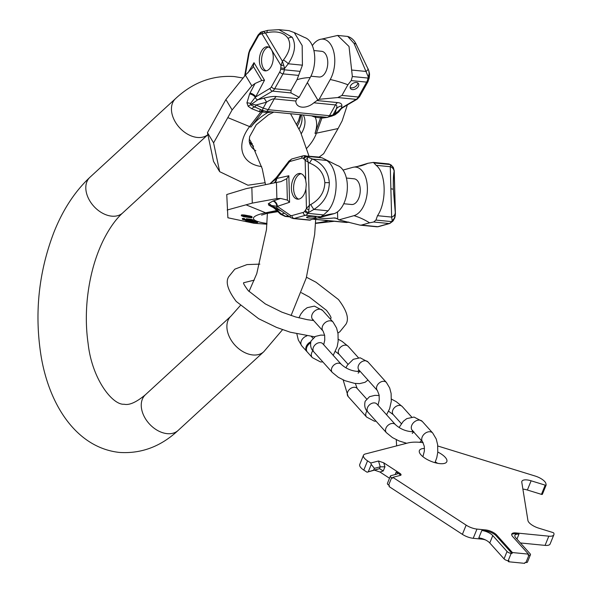 <?xml version="1.0" encoding="UTF-8"?>
<svg xmlns="http://www.w3.org/2000/svg" width="593" height="593" viewBox="0 0 593 593"><rect width="100%" height="100%" fill="white"/><g stroke="black" fill="none" stroke-linecap="round" stroke-linejoin="round"><path stroke-width="0.89" d="M378.49 461.006L370.818 462.992L371.262 464.445L374.361 468.351L380.261 466.824L378.49 461.006L383.73 462.807L399.808 473.288A3.232 1.223 22.1 0 1 401.031 474.963A3.232 1.223 22.1 0 1 400.49 475.349L392.825 477.335L392.447 478.255L391.632 477.721L388.63 485.096L389.445 485.63L389.067 486.556L462.392 534.352A10.763 4.084 -157.9 0 0 473.214 538.303L481.946 539.163L482.168 538.607M485.452 539.919A8.606 3.269 22.1 0 0 481.946 539.163M392.825 477.335L466.142 525.131A10.763 4.084 22.1 0 0 476.965 529.082L485.697 529.942A8.606 3.269 22.1 0 1 496.675 535.019L512.419 552.55L528.445 554.129L528.066 555.048L528.949 555.137A3.232 1.223 22.1 0 0 530.461 554.714L527.459 562.09A3.232 1.223 22.1 0 1 525.947 562.512L525.064 562.431L524.686 563.35L508.668 561.771L507.697 560.696M528.445 554.129L512.7 536.598A8.606 3.269 22.1 0 1 511.766 534.048A8.606 3.269 22.1 0 1 515.806 532.914L548.821 536.168A10.763 4.084 22.1 0 0 553.869 534.745L550.119 543.966A10.763 4.084 22.1 0 1 545.071 545.39L520.417 542.958M553.869 534.745A10.763 4.084 22.1 0 0 553.966 533.789L553.877 533.27A1.075 0.408 22.1 0 0 552.802 532.499L538.718 528.155A10.763 4.084 -157.9 0 1 527.918 520.454L521.796 482.294A10.763 4.084 -157.9 0 1 521.884 481.346A10.763 4.084 -157.9 0 1 531.12 480.797L527.362 490.018A10.763 4.084 22.1 0 0 522.893 489.114M527.362 490.018L541.446 494.362A1.075 0.408 22.1 0 0 542.373 494.31A1.075 0.408 22.1 0 0 542.38 494.214L546.064 485.163M367.549 460.857L363.798 470.079A10.763 4.084 -157.9 0 1 359.729 464.497L363.479 455.276A10.763 4.084 22.1 0 0 367.549 460.857L370.818 462.992M363.798 470.079L367.067 472.213L379.513 468.67L373.612 470.197L374.361 468.351M389.512 478.247L379.98 472.028L374.739 470.227M435.299 461.932A14.795 5.619 -157.9 0 1 437.582 463.296M437.797 452.051A14.795 5.619 -157.9 0 1 445.21 457.292A14.795 5.619 -157.9 0 1 446.811 461.68A14.795 5.619 -157.9 0 1 435.566 462.836A14.795 5.619 -157.9 0 1 421 454.905A14.795 5.619 -157.9 0 1 419.399 450.524A14.795 5.619 -157.9 0 1 424.477 448.471M423.157 442.682A43.044 16.337 22.1 0 0 407.769 442.993L365.266 453.993A10.763 4.084 22.1 0 0 363.479 455.276M437.797 446.003L535.131 476.031A10.763 4.084 22.1 0 1 545.931 483.732L546.131 484.992A1.075 0.408 22.1 0 1 546.123 485.089A1.075 0.408 22.1 0 1 545.197 485.141L531.12 480.797M373.612 470.197L367.067 472.213M384.953 466.817L380.261 466.824L379.513 468.67L383.271 470.953L384.953 466.817L383.73 462.807M400.586 475.319A3.232 1.223 22.1 0 0 399.437 474.207L396.161 472.08L395.146 474.578M391.632 477.721A3.232 1.223 -157.9 0 1 390.409 476.046A3.232 1.223 -157.9 0 1 390.943 475.66L396.843 474.133A3.232 1.223 22.1 0 0 397.384 473.755A3.232 1.223 22.1 0 0 396.161 472.08M388.63 485.096A3.232 1.223 -157.9 0 1 387.407 483.421L390.409 476.046M481.798 530.513A8.606 3.269 -157.9 0 1 492.776 535.59L507.045 551.483A3.232 1.223 22.1 0 0 511.166 553.38L512.041 553.469L496.304 535.939A8.606 3.269 22.1 0 0 485.319 530.861L481.798 530.513L478.796 537.895A8.606 3.269 -157.9 0 1 489.774 542.973L504.043 558.858A3.232 1.223 22.1 0 0 508.164 560.763L509.039 560.845L508.668 561.771M516.948 539.096L518.957 534.182L515.428 533.833A8.606 3.269 22.1 0 0 511.677 534.545M518.957 534.182A8.606 3.269 22.1 0 0 514.917 535.316A8.606 3.269 22.1 0 0 515.843 537.866L530.112 553.758A3.232 1.223 22.1 0 1 530.461 554.714M512.419 552.55L512.041 553.469M307.085 351.753A6.723 4.907 -41.9 0 1 306.759 351.434A6.723 4.907 -41.9 0 1 310.776 341.79M312.859 350.708A6.723 4.907 -41.9 0 0 312.296 357.594L307.374 352.116A6.723 4.907 -41.9 0 1 310.532 342.924M369.15 73.695L368.727 70.419L369.528 73.94L369.357 76.771L369.157 78.068L367.994 78.061L369.15 73.695A2.691 0.504 -2 0 1 369.528 73.94M369.157 78.068L367.956 81.686L359.617 96.585L357.216 99.157L342.465 107.807A2.691 2.046 -120.4 0 1 341.442 108.022L356.193 99.365A8.072 4.596 -84.4 0 0 358.32 97.022L366.652 82.123A8.072 4.596 -84.4 0 0 367.994 78.061L352.353 76.519L349.025 46.484L337.625 35.447L321.48 39.145A24.543 13.973 95.6 0 1 333.963 52.725A24.543 13.973 95.6 0 1 330.242 79.521A75.326 37.7 -150.8 0 1 347.906 84.762L351.212 80.596L352.353 76.519M367.838 68.38A5.381 2.105 157.6 0 1 367.979 68.603A5.381 2.105 157.6 0 1 365.992 71.449L354.014 43.348L347.72 36.44C351.59 37.655 354.466 40.391 356.356 44.645L356.356 44.645A5.381 3.506 149.1 0 0 354.014 43.348M292.238 37.255A5.381 3.506 149.1 0 0 288.057 38.375C284.166 32.6 277.139 30.695 266.969 32.674L261.906 33.697L281 65.564L282.424 61.257L283.721 65.267A2.691 0.504 -2 0 0 281 65.564L280.659 69.196A5.381 3.061 95.6 0 1 279.77 71.901L271.431 86.8A2.691 1.349 29.2 0 0 274.678 88.765L291.044 90.381L290.963 92.931L299.146 97.311L310.206 77.542A24.543 13.973 -84.4 0 0 314.386 53.318A24.543 13.973 -84.4 0 0 304.624 37.485L294.261 32.593L302.171 45.542L302.423 65.178L288.272 63.785C294.929 53.592 296.255 44.749 292.238 37.255L278.888 29.65L267.799 30.347L260.779 32.244L258.133 34.95L249.794 49.849L248.637 53.2L244.627 76.104M294.261 32.593L288.984 30.643L278.888 29.65M302.423 65.178L296.997 79.744A75.326 37.7 -150.8 0 1 310.206 77.542M283.721 65.267L284.551 68.514L284.351 69.811L299.984 71.353M261.194 67.965A12.105 6.894 95.6 0 1 260.201 54.311A12.105 6.894 95.6 0 1 267.502 46.773A12.105 6.894 95.6 0 1 271.431 49.679A12.105 6.894 95.6 0 1 272.424 63.332A12.105 6.894 95.6 0 1 265.123 70.871A12.105 6.894 95.6 0 1 261.194 67.965M288.057 38.375C291.319 44.527 289.762 51.754 283.372 60.049L282.424 61.257L265.471 32.978L263.411 31.377L262.477 31.688M245.257 75.318L249.082 53.444A5.381 3.061 -84.4 0 1 249.942 50.946L258.274 36.047A5.381 3.061 -84.4 0 1 259.816 34.424L261.906 33.697A2.691 2.209 -87.6 0 1 263.411 31.377M261.758 80.5L253.278 66.357L253.989 62.688L264.5 80.218L261.758 80.5L255.094 83.472L251.81 85.822L245.406 75.141L252.551 67.81M253.278 66.357L252.603 67.713M265.197 182.696L247.963 185.224L219.662 171.666L213.591 142.876L232.122 109.942L225.889 99.535L245.406 75.141M232.122 109.942L251.81 85.822M213.591 142.876L207.461 132.639L225.889 99.535M219.662 171.666L213.524 161.422L207.461 132.639M321.362 116.777A5.381 3.061 -84.4 0 0 320.62 117.792L314.979 133.366A9.414 5.574 19.9 0 0 316.432 133.173L338.069 128.555L323.645 153.735L319.175 157.056M338.069 128.555L342.168 120.794L347.365 104.931M330.242 79.521L319.175 99.283L316.951 100.551L337.602 102.589C340.634 102.856 342.05 103.968 341.857 105.917A8.072 7.62 11 0 0 336.216 109.068L332.895 115.005L335.482 112.84L336.906 112.507L341.442 108.022L341.857 105.917M271.431 86.8A5.381 3.061 95.6 0 1 270.015 88.364L255.294 97.2A2.691 2.046 59.6 0 0 257.807 99.765L263.655 98.201C269.192 96.778 273.432 96.229 276.375 96.548L297.034 98.586L295.848 101.025A12.238 7.983 -30.9 0 0 296.619 104.183A12.238 7.983 -30.9 0 0 313.875 102.804L316.951 100.551M297.034 98.586L299.146 97.311M312.333 45.639A24.543 13.973 95.6 0 1 321.48 39.145M310.917 76.2L319.078 77.001A12.913 7.353 -84.4 0 0 326.869 68.966A12.913 7.353 -84.4 0 0 325.809 54.393A12.913 7.353 -84.4 0 0 321.614 51.302L313.882 50.538M319.175 99.283L337.78 97.548L341.953 95.406L347.906 84.762M246.94 102.886A5.381 3.128 11 0 1 250.498 103.523L255.294 97.2A5.381 2.668 25.7 0 0 249.609 93.894L246.94 102.886L248.193 106.31L251.728 108.727L259.163 111.617L267.732 112.574L272.135 111.914M264.5 80.218L255.776 96.718A5.381 2.58 27.9 0 0 250.031 93.049L249.609 93.894M270.015 88.364A2.691 2.046 59.6 0 0 272.55 91.114L257.807 99.765L250.661 104.872L250.498 103.523A2.691 1.705 40.2 0 0 251.321 104.064L256.035 104.998L266.502 102.189C270.208 99.809 272.795 98.712 274.248 98.898L295.848 101.025M263.655 98.201A8.072 2.913 -105 0 1 266.502 102.189L263.181 108.126L268.214 109.683L329.441 115.717L332.895 115.005A4.707 4.247 -130 0 1 332.036 116.028L327.143 117.347A4.707 2.683 -84.4 0 0 329.441 115.717L335.475 104.939C337.002 105.043 337.254 106.421 336.216 109.068L335.482 112.84A4.707 4.247 -130 0 1 334.63 113.856L332.036 116.028M323.874 117.021A5.381 3.602 -93.8 0 0 323.267 117.94L327.41 117.37M322.733 116.91A5.381 3.706 -91.4 0 0 321.925 117.992L323.267 117.94M334.63 113.856L336.906 112.507A2.691 1.705 40.2 0 0 337.298 112.21A2.691 1.705 40.2 0 0 337.387 112.092L335.868 113.278A5.381 2.461 -110.7 0 0 334.956 114.872L338.744 111.944L341.427 108.467M337.58 111.892A5.381 1.482 -141.8 0 1 338.744 111.944M262.113 110.231A5.381 2.313 -78.8 0 0 260.779 111.966L249.601 126.583L228.023 117.703M260.935 109.712A5.381 2.424 -76.5 0 0 259.163 111.617M263.433 110.75A5.381 3.061 -84.4 0 0 262.388 112.047L250.921 127.043A39.753 25.929 -30.9 0 1 267.732 112.574A5.381 3.061 -84.4 0 1 268.473 111.558M316.017 116.243A5.381 3.061 -84.4 0 0 315.276 117.266L321.925 117.992L316.432 133.173A41.473 27.048 -30.9 0 1 306.7 148.317M312.266 115.88A5.381 2.357 -79.2 0 0 312.126 116.072L315.276 117.266A39.753 25.929 -30.9 0 1 314.979 133.366M311.466 115.798L312.126 116.072M299.102 128.963A29.591 19.302 149.1 0 0 301.592 114.82A29.591 19.302 149.1 0 1 299.065 128.881M253.559 146.182A29.591 19.302 -30.9 0 1 249.431 141.927A29.591 19.302 -30.9 0 1 249.245 141.616M253.522 146.115A29.591 19.302 -30.9 0 1 250.98 143.973A29.591 19.302 -30.9 0 1 249.408 141.89M248.193 106.31A5.381 3.15 -55.2 0 1 250.661 104.872L255.227 107.125L256.035 104.998L263.181 108.126L262.365 110.342L257.651 108.274M251.728 108.727A5.381 3.069 -58.5 0 1 255.227 107.125L257.636 108.267M335.868 113.278L342.465 107.807M291.044 90.381L296.997 79.744M358.335 86.415A4.707 3.069 -30.9 0 1 354.258 89.432A4.707 3.069 -30.9 0 1 350.441 88.453A4.707 3.069 -30.9 0 1 350.626 85.651A4.707 3.069 -30.9 0 1 354.703 82.635A4.707 3.069 -30.9 0 1 358.52 83.613A4.707 3.069 -30.9 0 1 358.335 86.415M357.764 82.872A4.707 3.069 -30.9 0 1 357.282 84.666A4.707 3.069 -30.9 0 1 350.144 87.438M266.235 70.819A12.105 6.894 -84.4 0 1 263.396 68.188A12.105 6.894 95.6 0 1 262.15 55.438A12.105 6.894 95.6 0 1 268.585 47.04M291.393 188.396A12.913 7.353 -84.4 0 0 297.545 199.174A12.913 7.353 -84.4 0 0 305.914 188.626L306.27 184.253L305.684 180.109A12.913 7.353 -84.4 0 0 300.08 173.475A12.913 7.353 -84.4 0 0 291.393 188.396M301.162 173.727A12.913 7.353 95.6 0 0 293.594 188.618A12.913 7.353 -84.4 0 0 298.657 199.137M289.777 216.89L285.189 216.438L280.519 214.214L275.063 208.944A4.707 1.127 -46 0 0 275.953 208.862L271.979 206.186A2.691 2.209 -83.5 0 1 271.386 205.519L277.383 206.364L290.34 215.311A2.691 2.113 124.6 0 0 291.015 217.742L293.172 218.543A8.072 4.596 -84.4 0 0 294.18 218.446L305.506 215.281A8.072 4.596 -84.4 0 0 307.945 213.361L308.56 212.494L309.398 205.304L306.455 208.469L305.914 188.626M324.853 182.726C323.948 173.356 318.878 166.811 309.642 163.105L305.143 160.266L303.423 158.524A2.691 2.083 -52.2 0 1 306.388 156.27L307.048 156.782L308.234 162.519L309.398 205.304L310.769 204.518C319.768 199.456 324.46 192.191 324.853 182.726A5.381 0.956 -1.6 0 1 329.33 182.748C328.307 171.362 322.718 163.46 312.555 159.05L326.706 160.451C338.603 168.027 339.404 197.439 328.077 210.819L323.578 214.903L307.945 213.361A2.691 1.571 35.5 0 1 304.854 211.138L306.455 208.469A2.691 1.001 -158.3 0 0 308.894 209.826M307.5 158.553A2.691 1.742 149.7 0 0 305.143 160.266L305.684 180.109M271.164 182.703A2.691 1.994 55.7 0 0 270.779 183.089L276.123 178.923A2.691 1.631 -142.5 0 1 276.249 177.655L270.015 183.726M274.048 182.918A5.381 4.462 -103 0 0 276.123 178.923L276.62 178.493A5.381 4.344 -102.7 0 1 274.574 182.814M289.569 202.272L277.383 206.364A5.381 4.284 71.4 0 0 273.529 200.834L280.608 198.455L276.879 198.603L276.434 182.436L280.912 181.621L286.782 178.686L288.85 175.75L289.569 202.272L287.368 200.086L286.782 178.686M280.608 198.455L287.368 200.086M271.979 206.186L277.583 208.469A2.691 2.113 124.6 0 1 276.872 206.223A5.381 4.388 69.5 0 0 272.928 201.042L273.529 200.834M305.477 210.27A2.691 1.571 -144.5 0 0 308.56 212.494L313.927 209.418C323.8 203.162 328.93 194.274 329.33 182.748M395.316 215.266L394.79 217.927L392.885 221.167A2.691 1.571 -144.5 0 1 391.58 221.612L375.947 220.07L377.496 215.689C386.97 202.131 386.169 172.719 376.125 165.321L390.276 166.722L391.647 217.09L392.203 220.744L391.58 221.612A8.072 4.596 95.6 0 1 389.141 223.531L377.815 226.704A8.072 4.596 95.6 0 1 376.807 226.793L360.099 225.147L338.922 219.877L337.714 219.039L337.513 211.871M376.125 165.321L373.397 162.4L367.919 163.283A75.326 60.464 -105.6 0 1 360.944 165.825L354.103 167.107A24.543 13.973 95.6 0 1 367.401 188.841A24.543 13.973 95.6 0 1 353.947 215.667L338.922 219.877M319.33 157.264L322.021 157.812L337.239 165.447A24.543 13.973 -84.4 0 1 347.276 189.656A24.543 13.973 -84.4 0 1 333.918 213.695A75.326 60.464 74.4 0 0 325.616 215.252L320.176 217.253L323.578 214.903M394.182 170.391L392.929 166.981L390.031 164.52L374.391 162.979M390.913 164.861A2.691 2.083 127.8 0 0 390.031 164.52A8.072 4.596 -84.4 0 0 388.534 163.898L390.913 164.861L393.307 167.374A2.691 1.742 149.7 0 0 392.929 166.981M393.307 167.374L394.226 170.732L395.405 214.206L394.323 218.254L392.203 220.744A2.691 1.571 -144.5 0 0 393.507 220.299M394.79 217.927A2.691 1.001 -158.3 0 1 394.323 218.254M315.491 223.405L334.356 221.285M276.434 182.436L246.11 188.663L226.756 194.526L227.89 217.779L254.145 223.302L266.932 224.198M251.855 187.373L252.284 203.11L227.178 210.018M276.879 198.603L252.284 203.11M271.127 205.786A5.381 4.188 -60.6 0 0 270.868 205.623A5.381 4.188 -60.6 0 0 268.777 205.215L268.318 203.71L272.928 201.042M273.81 207.809L268.777 205.215M271.386 205.519L271.29 205.904L271.386 205.519A5.381 4.892 52.3 0 0 268.318 203.71M318.441 217.927A12.238 2.179 178.4 0 0 333.6 217.994L335.164 217.957L337.714 219.039M333.918 213.695L318.093 217.95M349.062 222.227L347.001 222.419L313.816 219.151M255.094 221.508L257.562 221.826L257.584 222.597L247.867 221.73L245.947 221.085L254.545 221.53L251.402 221.589L257.584 222.597M255.101 221.745L255.086 221.004L253.278 220.752M246.414 219.41L246.399 218.735L251.751 219.477L253.255 220.114L253.285 220.937L250.691 219.921L246.414 219.41L251.113 220.218L251.936 220.655L251.024 220.781L244.561 219.914L243.738 219.484L244.412 219.18L242.404 219.336L245.969 220.344L253.285 220.937M244.694 219.38L244.679 218.698L243.33 218.409L242.374 218.513L242.389 219.195M244.546 219.21L246.829 219.61M252.136 217.475L252.01 216.719L250.839 216.2L244.486 215.007L241.729 214.896L241.299 215.711L243.308 215.4L249.764 216.445L252.025 217.253L251.64 217.809L243.664 216.697L241.299 215.711M247.111 216.356L248.993 216.949L249.008 217.52L250.869 217.438L250.483 216.897L247.096 216.601L249.008 217.52M250.854 216.89L248.993 216.949M242.552 215.533L244.227 216.052L244.242 216.623L246.051 216.26L242.863 215.682L242.567 216.089L244.242 216.623M245.761 216.667L245.747 216.119L244.227 216.052M251.521 221.945L246.866 221.078L251.521 221.945M252.751 221.649L252.759 222.056M254.523 220.804L254.545 221.53M250.498 220.885L250.505 221.382M249.764 220.804L249.772 221.226M248.697 220.678L248.704 221.063M248 220.596L248.007 220.981M247.17 220.507L247.177 220.907M246.629 220.433L246.636 220.878M246.036 220.351L246.051 220.892M245.732 220.307L245.754 220.959M257.08 221.678L257.103 222.442M248.408 221.152L248.423 221.663M249.735 219.114L249.757 219.788M251.588 220.426L251.595 220.796M251.009 220.196L251.024 220.781M250.164 220.018L250.179 220.707M246.829 219.699L246.844 220.322M245.887 219.484L245.91 220.188M245.131 219.351L245.146 220.055M244.546 219.366L244.561 219.914M244.146 219.343L244.153 219.766M244.398 218.506L244.412 219.18M243.33 218.409L243.352 219.084M242.626 218.439L242.648 219.121M253.255 220.114L253.27 220.811M252.833 219.84L252.855 220.529M252.381 219.662L252.396 220.337M251.751 219.477L251.766 220.159M250.669 219.247L250.691 219.921M252.01 216.719L252.025 217.253M251.454 216.423L251.469 216.956M250.839 216.2L250.854 216.719M249.749 215.919L249.764 216.445M249.067 215.8L249.082 216.319M247.881 215.659L247.896 216.186M247.096 215.674L247.111 216.208M246.821 215.704L246.836 216.237M246.644 215.593L246.658 216.126M246.028 215.37L246.043 215.896M245.168 215.133L245.183 215.659M244.486 215.007L244.501 215.533M243.293 214.874L243.308 215.4M242.537 214.851L242.552 215.385M241.729 214.896L241.744 215.437M241.381 215.022L241.395 215.57M250.528 216.971L250.542 217.535M249.979 217.016L249.994 217.587M248.304 216.823L248.326 217.394M247.466 216.564L247.481 217.134M244.961 216.111L244.976 216.682M243.775 215.971L243.79 216.541M243.137 215.785L243.152 216.349M289.592 216.756L285.774 216.378L281.408 214.125L275.953 208.862L281.208 210.967M272.595 206.831A5.381 4.032 -62.7 0 0 271.69 206.831M343.036 170.072L352.635 167.389A24.543 13.973 95.6 0 1 354.103 167.107M375.947 220.07L373.694 222.004L369.543 222.82A75.326 60.464 74.4 0 0 353.947 215.667M310.243 219.855L320.176 217.253M346.394 178.041L354.11 178.804A12.913 7.353 95.6 0 1 360.262 189.575A12.913 7.353 95.6 0 1 351.575 204.503L343.74 203.733M270.675 183.4L270.779 183.089A5.381 5.04 -106.3 0 1 270.149 183.697M355.496 167.056L367.919 163.283M392.885 221.167L389.794 223.472L378.475 226.645A2.691 2.157 -105.6 0 1 377.815 226.704L361.456 225.088L369.543 222.82M361.456 225.088L360.099 225.147M307.433 216.86A4.707 0.838 178.4 0 0 306.581 217.372A4.707 0.838 178.4 0 0 309.88 218.083A4.707 0.838 178.4 0 0 315.135 217.624A4.707 0.838 178.4 0 0 315.995 217.112A4.707 0.838 178.4 0 0 312.696 216.408A4.707 0.838 178.4 0 0 307.433 216.86M391.098 188.848A5.381 0.956 -1.6 0 1 393.367 189.486L395.375 213.784L394.108 171.436A5.381 5.167 -166.3 0 0 390.276 166.722L390.683 165.032A2.691 2.083 127.8 0 1 391.573 165.373M393.367 189.486C393.152 180.524 393.404 174.505 394.108 171.436M207.846 134.685L122.714 212.924A24.209 16.789 47.4 0 1 111.692 216.149A24.209 16.789 47.4 0 1 89.328 200.071A24.209 16.789 47.4 0 1 89.943 177.27L175.587 98.571A24.209 16.789 47.4 0 0 174.965 121.372A24.209 16.789 47.4 0 0 197.328 137.45A24.209 16.789 47.4 0 0 207.839 134.663M89.943 177.27C74.844 191.435 62.806 209.848 53.837 232.508C38.501 272.721 34.29 314.127 41.191 356.719C49.649 406.539 77.401 447.856 119.393 452.429C141.26 453.882 160.844 446.544 178.152 430.422A24.209 16.789 -132.6 0 1 167.137 433.646A24.209 16.789 -132.6 0 1 144.766 417.568A24.209 16.789 -132.6 0 1 145.389 394.768C136.316 402.284 129.237 405.442 124.145 404.241C112.692 405.293 92.048 379.379 88.12 343.577C86.089 329.493 85.792 314.846 87.238 299.621C89.491 277.539 94.798 257.866 103.167 240.588C109.208 228.475 115.724 219.254 122.714 212.924M282.55 329.693L263.789 351.723A24.209 16.789 -132.6 0 1 252.774 354.948A24.209 16.789 -132.6 0 1 230.403 338.87A24.209 16.789 -132.6 0 1 231.025 316.069L145.389 394.768M368.26 471.82L371.262 464.445M466.142 525.131L462.392 534.352M379.98 472.028L383.271 470.953M399.808 473.288L399.437 474.207M508.164 560.763L511.166 553.38M525.947 562.512L528.949 555.137M504.043 558.858L507.045 551.483M492.776 535.59L489.774 542.973M515.806 532.914L515.428 533.833M545.071 545.39L548.821 536.168M476.965 529.082L473.214 538.303M485.697 529.942L485.319 530.861M541.446 494.362L545.197 485.141M496.675 535.019L496.304 535.939M422.26 421.393A6.723 4.907 138.1 0 0 419.599 420.118A6.723 4.907 138.1 0 0 412.669 423.699A6.723 4.907 138.1 0 0 412.246 430.377L422.705 442.022A6.723 4.907 138.1 0 1 423.12 435.336A6.723 4.907 138.1 0 1 430.051 431.763A6.723 4.907 138.1 0 1 432.712 433.031L422.26 421.393L414.04 417.057L406.805 418.614L403.307 421.289L399.104 427.479M322.466 343.443L322.844 343.799A6.056 4.41 138.1 0 0 317.863 343.043A6.056 4.41 138.1 0 0 313.386 347.357A6.056 4.41 138.1 0 0 313.83 351.886L332.28 372.434A6.056 4.41 138.1 0 1 331.835 367.897A6.056 4.41 138.1 0 1 336.313 363.583A6.056 4.41 138.1 0 1 341.286 364.339C348.469 370.973 356.549 371.559 359.729 371.426L358.165 373.182M335.445 351.516L339.144 354.384A6.056 4.41 -41.9 0 1 338.699 349.855A6.056 4.41 -41.9 0 1 343.177 345.534A6.056 4.41 -41.9 0 1 348.15 346.297L342.087 341.383L338.292 339.292M345.941 367.764L347.379 365.14L353.324 359.284L360.166 357.801L367.949 361.923A6.056 4.41 138.1 0 0 365.555 360.781A6.056 4.41 138.1 0 0 359.314 363.998A6.056 4.41 138.1 0 0 358.943 370.01L377.393 390.557A6.056 4.41 138.1 0 1 377.763 384.538A6.056 4.41 138.1 0 1 384.005 381.321A6.056 4.41 138.1 0 1 386.399 382.463L389.683 387.948L391.113 393.448L391.284 401.239L389.638 408.71L386.562 414.759M343.125 379.891L348.15 396.524A6.056 4.41 -41.9 0 1 348.528 390.505A6.056 4.41 -41.9 0 1 354.77 387.288A6.056 4.41 -41.9 0 1 357.164 388.43L355.37 383.471M348.15 396.524L366.6 417.064A6.056 4.41 -41.9 0 1 367.008 411.008M376.577 403.7L376.955 404.063A6.056 4.41 138.1 0 0 371.974 403.299A6.056 4.41 138.1 0 0 367.504 407.613A6.056 4.41 138.1 0 0 367.949 412.15L386.399 432.69A6.056 4.41 138.1 0 1 385.947 428.161A6.056 4.41 138.1 0 1 390.424 423.847A6.056 4.41 138.1 0 1 395.405 424.603C402.588 431.23 410.667 431.815 413.847 431.689L412.276 433.446M388.608 411.223L393.263 414.648A6.056 4.41 -41.9 0 1 392.811 410.111A6.056 4.41 -41.9 0 1 397.288 405.797A6.056 4.41 -41.9 0 1 402.269 406.553L396.206 401.646L391.424 399.096M306.759 351.434L301.837 345.956A6.723 4.907 -41.9 0 1 301.57 340.404A6.723 4.907 -41.9 0 1 306.803 335.957M311.392 336.542A6.723 4.907 -41.9 0 1 311.844 336.965L312.934 338.18M322.636 310.458A6.723 4.907 138.1 0 0 319.975 309.19A6.723 4.907 138.1 0 0 313.045 312.763A6.723 4.907 138.1 0 0 312.63 319.442L323.081 331.087A6.723 4.907 138.1 0 1 323.496 324.401A6.723 4.907 138.1 0 1 330.427 320.828A6.723 4.907 138.1 0 1 333.088 322.095L322.636 310.458L314.416 306.121L307.189 307.678L303.69 310.354L300.844 314.008L298.909 317.863M351.842 70.056L365.992 71.449L368.186 76.764L369.357 76.771M367.956 81.686A2.691 1.349 -150.8 0 1 366.652 82.123L351.212 80.596M359.617 96.585A2.691 1.349 -150.8 0 1 358.32 97.022L341.953 95.406M357.216 99.157A2.691 2.046 -120.4 0 1 356.193 99.365L337.78 97.548M283.372 60.049A5.381 1.438 38.2 0 1 288.272 63.785L284.551 68.514L280.852 67.898M247.904 72.954L253.989 62.688M260.557 34.038A2.691 2.075 -117.3 0 1 261.52 31.866M259.816 34.424A2.691 2.075 -117.3 0 1 260.779 32.244M258.274 36.047A2.691 1.349 -150.8 0 1 258.133 34.95M249.942 50.946A2.691 1.349 -150.8 0 1 249.794 49.849M249.082 53.444L248.637 53.2M252.381 144.062A30.458 19.866 -30.9 0 1 249.712 142.364M317.848 100.069L307.382 82.605M279.77 71.901A2.691 1.349 29.2 0 0 283.017 73.873L274.678 88.765A8.072 4.596 95.6 0 1 272.55 91.114L290.963 92.931M276.375 96.548A8.072 4.596 -84.4 0 0 274.248 98.898L268.214 109.683A4.707 2.683 -84.4 0 1 265.916 111.306L262.365 110.342M337.602 102.589A8.072 4.596 -84.4 0 0 335.475 104.939L313.875 102.804M332.124 115.954L334.956 114.872M261.632 166.559A41.473 27.048 -30.9 0 1 249.601 126.583A9.414 3.714 -142.6 0 0 250.921 127.043M255.094 83.472L250.031 93.049M262.558 110.424A5.381 2.557 -80.8 0 0 261.335 112.01M322.318 116.865A5.381 3.521 -88.5 0 0 321.502 117.948M255.85 150.778A30.458 19.866 -30.9 0 1 249.668 143.447L249.208 141.201L249.638 136.627L256.243 124.789L268.533 114.746L273.81 112.084M301.266 133.729A30.458 19.866 149.1 0 0 303.282 114.99M297.486 125.686A30.458 19.866 149.1 0 0 300.688 114.731M280.659 69.196L284.351 69.811A8.072 4.596 95.6 0 1 283.017 73.873L298.464 75.393M266.969 32.674A5.381 1.609 -101.6 0 1 267.799 30.347M290.34 215.311A5.381 3.061 -84.4 0 0 291.904 215.585L303.231 212.413A5.381 3.061 -84.4 0 0 304.854 211.138M288.85 175.75L276.62 178.493L288.902 162.482A5.381 3.061 95.6 0 1 290.429 161.34L301.755 158.168A5.381 3.061 95.6 0 1 303.423 158.524M309.642 163.105A5.381 1.623 -67.6 0 1 312.555 159.05L307.048 156.782A2.691 2.083 127.8 0 0 304.083 159.035M303.883 155.737A8.072 4.596 95.6 0 1 304.891 155.648A8.072 4.596 95.6 0 1 306.388 156.27L322.021 157.812M301.755 158.168A2.691 2.157 -105.6 0 1 303.231 155.796L291.904 158.961L288.969 161.059L276.249 177.655M290.429 161.34A2.691 2.157 -105.6 0 1 291.904 158.961M288.902 162.482A2.691 1.631 -142.5 0 1 288.969 161.059M291.904 215.585A2.691 2.157 74.4 0 0 294.18 218.446L310.547 220.062M303.231 212.413A2.691 2.157 74.4 0 0 305.506 215.281L320.954 216.801M310.769 204.518A5.381 0.793 60.2 0 0 313.927 209.418L328.077 210.819M377.496 215.689L391.647 217.09A5.381 4.336 171.4 0 0 395.235 212.85M389.794 223.472A2.691 2.157 -105.6 0 1 389.141 223.531L373.694 222.004M277.22 211.026L266.843 213.146A9.414 6.516 -101.5 0 1 265.627 212.805L276.716 210.545M266.983 223.457A41.473 7.383 178.4 0 1 265.627 212.805L246.555 205.037M348.943 222.256L346.408 222.479A4.707 2.683 -84.4 0 0 347.001 222.419L348.358 222.041M285.189 216.438A4.707 2.683 -84.4 0 0 285.774 216.378L288.102 215.733M315.506 223.124A41.473 7.383 178.4 0 0 328.478 220.707M280.519 214.214A4.707 1.127 -46 0 0 281.408 214.125L284.514 213.258M336.453 218.276L333.6 217.994M277.702 211.493A39.753 7.072 178.4 0 0 266.843 213.146M249.216 139.096L250.757 141.393L262.232 168.738L265.501 184.631M267.384 213.339L266.472 229.661L256.769 273.647L249.016 291.497M240.313 305.565L231.025 316.069M243.086 78.031L234.346 76.564C212.479 75.111 192.888 82.449 175.587 98.571M290.526 113.73L300.51 132.017L308.96 156.048M315.669 219.44L314.661 234.391L306.27 277.954L291.067 315.55M263.789 351.723L178.152 430.422M314.683 336.817L290.251 332.206L276.553 327.403L258.622 318.7L236.207 301.414C227.756 290.155 225.281 281.897 228.772 276.649L234.821 269.163L247.007 264.589L259.867 264.122M306.477 277.235L316.039 282.246L338.455 299.532C346.868 310.591 349.344 318.849 345.889 324.297L339.841 331.784L337.906 333.014M313.615 320.546L307.315 319.686L295.596 316.951L281.868 312.14L265.345 303.935L248.215 290.629C244.412 285.478 242.922 282.846 243.73 282.72L254.278 280.126M301.363 292.697L309.316 297.011L326.446 310.317C333.429 319.449 330.197 318.308 330.931 318.226L330.168 318.841M542.373 494.31L546.123 485.089M412.721 430.903L412.039 431.808M412.721 430.436L412.246 430.377M396.265 439.695L396.628 445.877M434.965 462.673L436.796 457.67L437.767 452.326L437.641 444.661L436.226 438.99L432.712 433.031M422.913 456.692L424.38 450.999L424.291 446.344L422.705 442.022M313.83 351.886C310.888 349.144 309.961 345.511 311.058 340.982L315.417 336.416L320.791 335.104L324.638 335.208M358.454 357.772L348.15 346.297M322.844 343.799L341.286 364.339M347.987 364.228L339.144 354.384M367.964 380.054L365.021 382.315L359.64 383.627L354.651 383.382L344.993 380.699L338.344 377.341L332.28 372.434M358.958 370.032L357.661 371.529M366.593 398.933L357.164 388.43M366.6 417.064L374.383 421.186L376.095 421.223M367.949 361.923L386.399 382.463M378.015 405.234L379.238 400.045L379.12 395.064L377.393 390.557M367.949 412.15C364.999 409.407 364.08 405.775 365.177 401.239L369.535 396.68L374.909 395.361L379.179 395.516M411.698 417.057L402.269 406.553M376.955 404.063L395.405 424.603M401.335 423.639L393.263 414.648M421.616 440.814L419.644 442.304M406.665 443.275L399.111 440.962L392.462 437.604L386.399 432.69M313.104 319.975L312.704 320.45M311.54 336.557L311.844 336.965M313.097 319.508L312.63 319.442M296.871 333.992L298.323 339.997L301.837 345.956M312.296 357.594L320.509 361.938L322.851 361.93M333.214 355.355L337.172 346.735L338.143 341.39L338.017 333.726L336.602 328.055L333.088 322.095M323.704 344.755L324.764 340.063L324.667 335.416L323.081 331.087M368.727 70.419L356.356 44.645M347.72 36.44L337.625 35.447M249.579 142.164L252.04 143.484M327.143 117.347L265.916 111.306M296.67 124.107L298.553 120.646L300.317 114.701M320.027 157.138L303.231 155.796M277.583 208.469L291.015 217.742M378.475 226.645L376.807 226.793M346.408 222.479L313.519 219.232M275.063 208.944L271.424 206.016M271.446 206.023L270.868 205.623M261.543 215.133L266.687 213.495L277.872 211.657M373.397 162.4L388.534 163.898M309.887 220.188L293.172 218.543"/></g></svg>
